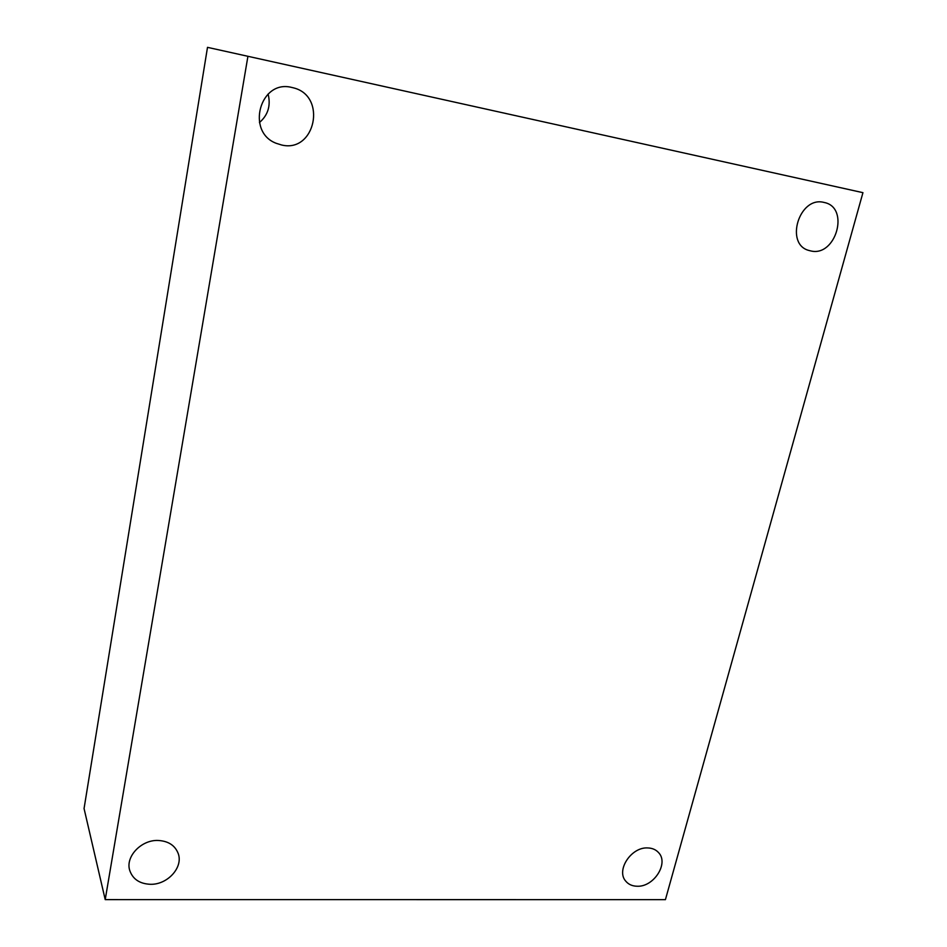 <?xml version="1.0" encoding="UTF-8"?>
<svg xmlns="http://www.w3.org/2000/svg" width="947" height="947" viewBox="0 0 947 947"><rect width="100%" height="100%" fill="white"/><g stroke="black" fill="none" stroke-linecap="round" stroke-linejoin="round"><path stroke-width="1.42" d="M105.212 899.614L247.925 56.299L862.942 192.667L665.421 899.65L105.212 899.614L84.058 808.549L207.5 47.35L247.925 56.299M637.201 886.238C632.359 886.155 628.548 884.474 625.778 881.183C615.787 870.388 631.223 846.867 647.665 847.932C652.234 848.062 655.88 849.625 658.579 852.62C669.067 863.262 653.856 887.09 637.201 886.238M810.727 250.919L809.223 250.541C784.388 244.657 799.09 195.78 823.973 202.421L824.364 202.504C850.122 207.63 835.858 257.253 810.727 250.919M281.638 144.998L276.252 143.317C245.593 131.953 260.023 79.039 291.854 87.467L293.298 87.811C327.366 95.884 315.244 153.272 281.638 144.998M150.36 884.297C139.552 883.788 132.651 879.1 129.668 870.21C125.347 856.479 141.434 839.669 158.149 840.463C168.388 841.043 175.088 845.422 178.237 853.614C183.398 867.381 167.489 884.889 150.36 884.297M259.442 122.542C268.048 115.084 270.937 105.567 268.108 94.013"/></g></svg>
